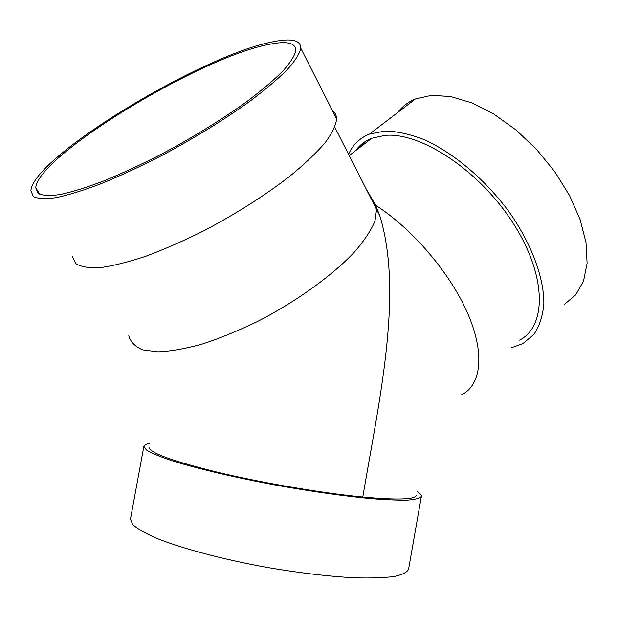<?xml version="1.0" encoding="UTF-8"?>
<svg xmlns="http://www.w3.org/2000/svg" width="618" height="618" viewBox="0 0 618 618"><rect width="100%" height="100%" fill="white"/><g stroke="black" fill="none" stroke-linecap="round" stroke-linejoin="round"><path stroke-width="0.93" d="M148.961 447.193C149.162 452.7 172.368 461.136 218.556 472.507C263.368 483.137 322.411 493.156 362.781 497.05C378.873 401.677 403.693 293.674 379.807 215.782L375.613 205.207L366.891 190.189M362.781 497.05C397.413 500.171 415.265 499.591 416.331 495.296M417.026 491.542C420.132 493.388 421.584 494.987 421.391 496.331L408.575 569.209C407.123 572.283 402.364 574.709 394.307 576.486C384.326 577.807 371.356 578.255 355.381 577.838C328.853 576.478 298.857 572.909 265.392 567.131C221.762 559.12 181.313 548.251 156.315 538.162C145.114 533.218 137.242 528.676 132.692 524.543L130.468 519.166L143.863 446.397C144.148 445.068 146.064 444.079 149.61 443.43M421.391 496.331C420.147 498.224 415.605 499.483 407.764 500.109C398.007 500.325 385.23 499.784 369.448 498.502C343.191 495.93 313.38 491.727 280.016 485.879C236.47 477.938 195.883 468.367 170.583 460.279C159.212 456.378 151.155 452.955 146.404 450.004L143.863 446.397M355.705 150.599C359.722 145.021 365.076 140.912 371.773 138.254L385.076 135.373C420.881 132.005 479.506 170.529 513.04 223.028C546.845 275.458 546.915 326.327 519.583 340.124M72.283 256.238L75.605 263.461C80.664 266.791 88.768 268.197 99.915 267.671C112.746 265.956 127.98 262.171 145.624 256.315C164.334 249.317 183.994 240.68 204.62 230.39C236.292 213.604 264.489 195.713 289.216 176.725C304.048 164.581 315.945 153.334 324.913 142.982C332.02 133.388 335.922 125.338 336.617 118.841C336.493 115.342 335.103 112.6 332.445 110.622M269.68 44.264C202.032 56.338 38.03 155.188 35.759 187.81L38.069 193.395C42.418 195.628 49.811 195.999 60.255 194.508C72.383 191.874 86.968 187.324 104.025 180.858C122.179 173.357 141.391 164.427 161.669 154.06C192.909 137.343 221.005 120.07 245.972 102.248C261.012 90.946 273.218 80.657 282.596 71.387C290.159 62.92 294.562 56.022 295.813 50.699C295.821 42.928 287.107 40.78 269.68 44.264M273.419 41.7C202.959 54.492 33.488 156.64 30.9 190.653L33.287 196.447C37.783 198.764 45.431 199.158 56.246 197.629C68.814 194.909 83.955 190.197 101.653 183.492C120.51 175.713 140.471 166.435 161.537 155.666C194.013 138.293 223.214 120.34 249.147 101.823C264.759 90.081 277.428 79.405 287.154 69.788C294.987 61.004 299.552 53.851 300.842 48.335C300.827 40.216 291.688 38.007 273.419 41.7M358.904 148.142L364.458 142.078M348.575 154.245C352.801 144.712 359.792 137.984 369.541 134.067L385.215 131.008C397.235 131.31 410.406 134.261 424.736 139.869C453.944 153.233 485.23 179.622 508.792 211.418C531.48 243.577 544.079 277.691 543.855 303.762C542.751 316.076 539.406 326.327 533.821 334.523L522.921 343.585L511.55 347.695M397.683 112.53C402.21 106.535 408.104 102.024 415.373 98.988L431.549 95.334L450.568 96.539L471.634 102.797L493.743 114.013L515.76 129.765L536.47 149.317L554.725 171.626L569.518 195.473L580.101 219.544L586.003 242.542L587.1 263.338L583.546 280.989L575.744 294.832L564.28 304.458M128.76 335.767C130.583 342.078 135.265 346.791 142.82 349.888L158.007 351.851C170.645 351.318 185.423 348.706 202.333 344.033C220.139 338.193 238.695 330.599 257.992 321.252C296.563 301.368 332.36 275.497 354.408 252.074C364.272 240.657 371.132 230.313 374.987 221.043L376.586 209.224L375.613 205.207C412.561 228.899 450.437 273.388 467.803 313.62C485.223 353.913 481.167 385.184 461.6 394.763M376.617 209.463L377.76 210.22M379.807 215.782L334.817 127.238M349.247 155.566L371.773 138.254M336.617 118.841L300.842 48.335M39.946 194.477L35.759 187.81M369.541 134.067L415.373 98.988"/></g></svg>
